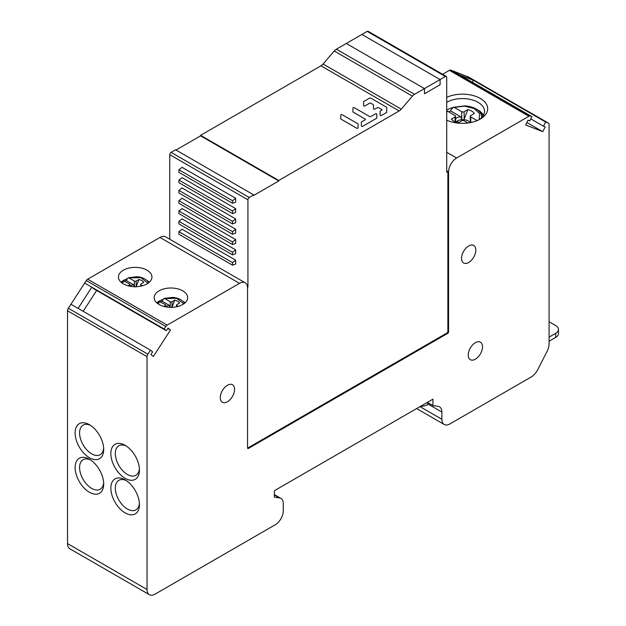 <?xml version="1.0" encoding="UTF-8"?>
<svg xmlns="http://www.w3.org/2000/svg" width="626" height="626" viewBox="0 0 626 626"><rect width="100%" height="100%" fill="white"/><g stroke="black" fill="none" stroke-linecap="round" stroke-linejoin="round"><path stroke-width="0.94" d="M275.244 524.76L155.076 594.137A11.37 6.565 -60 0 1 149.387 594.7A11.37 6.565 -60 0 1 147.032 589.496L147.032 356.679A3.161 1.823 -60 0 1 147.877 354.183L150.475 350.161L152.627 351.875L150.913 354.527L153.354 356.476L170.468 330.019L168.026 328.063L166.313 330.716L164.161 328.994L165.788 326.482A3.161 1.823 -60 0 1 167.181 325.113L239.508 283.351A11.37 6.565 -60 0 1 245.189 282.788A11.37 6.565 -60 0 1 247.544 287.999L247.544 447.903A1.26 0.728 120 0 0 247.81 448.482A1.26 0.728 120 0 0 248.436 448.419L447.676 333.392A1.26 0.728 120 0 0 448.568 331.843L448.568 171.939A11.37 6.565 -60 0 1 456.604 158.01L528.931 116.256A3.161 1.823 -60 0 1 530.324 116.013L531.951 116.647L529.799 120.857L528.086 120.184L525.644 124.957L542.758 131.656L545.199 126.89L543.485 126.217L545.637 122.007L548.235 123.032A3.161 1.823 -60 0 1 548.423 123.119A3.161 1.823 -60 0 1 549.08 124.558L549.08 343.752A12.637 7.293 -60 0 1 546.991 351.593L537.836 369.465A12.637 7.293 -60 0 1 530.997 377.102L449.906 423.919A11.37 6.565 -60 0 1 444.217 424.483A11.37 6.565 -60 0 1 441.87 419.279L441.87 412.049A11.37 6.565 120 0 0 439.515 406.837A11.37 6.565 120 0 0 438.083 406.352L432.934 405.609L432.934 399.161L275.244 490.197A1.26 0.728 120 0 0 274.352 491.746L274.352 496.598A1.26 0.728 120 0 0 274.611 497.177A1.26 0.728 120 0 0 274.767 497.232L279.501 497.913A11.37 6.565 -60 0 1 280.925 498.398A11.37 6.565 -60 0 1 283.281 503.601L283.281 510.832A11.37 6.565 -60 0 1 275.244 524.76M468.225 355.059A10.11 5.837 120 0 0 470.314 359.684A10.11 5.837 120 0 0 478.107 356.976A10.11 5.837 120 0 0 482.521 346.804A10.11 5.837 120 0 0 480.424 342.172A10.11 5.837 120 0 0 472.638 344.887A10.11 5.837 120 0 0 468.225 355.059M461.526 258.35A10.11 5.837 120 0 0 463.616 262.975A10.11 5.837 120 0 0 471.409 260.267A10.11 5.837 120 0 0 475.823 250.095A10.11 5.837 120 0 0 473.725 245.47A10.11 5.837 120 0 0 465.94 248.178A10.11 5.837 120 0 0 461.526 258.35M234.586 389.364A10.11 5.837 120 0 0 232.496 384.74A10.11 5.837 120 0 0 224.703 387.447A10.11 5.837 120 0 0 220.289 397.62A10.11 5.837 120 0 0 222.386 402.244A10.11 5.837 120 0 0 230.172 399.537A10.11 5.837 120 0 0 234.586 389.364M245.189 282.788L165.679 236.886A11.37 6.565 120 0 0 159.99 237.45L87.663 279.204A3.161 1.823 120 0 0 86.271 280.573L68.359 308.274A3.161 1.823 120 0 0 67.522 310.77L67.522 543.587A11.37 6.565 120 0 0 69.877 548.791L149.387 594.7M75.112 432.942A20.22 11.675 -120 0 0 89.408 457.7A20.22 11.675 -120 0 0 103.705 449.452A20.22 11.675 -120 0 0 89.408 424.686A20.22 11.675 -120 0 0 75.112 432.942M75.112 467.505A20.22 11.675 -120 0 0 89.408 492.263A20.22 11.675 -120 0 0 103.705 484.008A20.22 11.675 -120 0 0 89.408 459.249A20.22 11.675 -120 0 0 75.112 467.505M110.849 453.576A20.22 11.675 -120 0 0 125.145 478.334A20.22 11.675 -120 0 0 139.441 470.079A20.22 11.675 -120 0 0 125.145 445.321A20.22 11.675 -120 0 0 110.849 453.576M139.441 504.642A20.22 11.675 -120 0 0 125.145 479.884A20.22 11.675 -120 0 0 110.849 488.139A20.22 11.675 -120 0 0 125.145 512.897A20.22 11.675 -120 0 0 139.441 504.642M68.359 308.274L147.877 354.183M84.643 283.085L91.795 287.209L78.109 308.375L150.475 350.161M469.07 77.327A3.161 1.823 120 0 0 468.905 77.209A3.161 1.823 120 0 0 468.725 77.123L450.814 70.112A3.161 1.823 120 0 0 449.413 70.347L442.598 74.283M432.934 405.609L427.347 402.385M548.235 123.032L468.725 77.123M452.434 70.746L459.586 74.87L473.272 80.23L545.637 122.007M466.127 76.106L473.272 80.23L472.27 82.194M530.801 118.893L543.485 126.217M459.586 74.87L531.951 116.647M526.904 122.5L542.758 131.656M450.814 70.112L530.324 116.013M446.721 120.184A25.267 14.586 0 0 0 480.283 119.065A25.267 14.586 0 0 0 480.283 98.438A25.267 14.586 0 0 0 446.721 97.32M159.098 304.502A16.738 9.664 0 0 0 177.338 306.599A16.738 9.664 0 0 0 187.675 297.671A16.738 9.664 0 0 0 182.776 290.832A16.738 9.664 0 0 0 164.528 288.735A16.738 9.664 0 0 0 154.192 297.671A16.738 9.664 0 0 0 159.098 304.502M123.361 283.868A16.738 9.664 0 0 0 141.601 285.965A16.738 9.664 0 0 0 151.938 277.036A16.738 9.664 0 0 0 147.032 270.205A16.738 9.664 0 0 0 128.792 268.108A16.738 9.664 0 0 0 118.455 277.036A16.738 9.664 0 0 0 123.361 283.868M165.788 326.482L86.271 280.573M166.313 330.716L93.947 288.93L91.795 287.209L164.161 328.994M96.639 290.487L83.18 311.31M167.768 328.462L170.468 330.019M185.093 302.827A16.738 9.664 0 0 0 182.8 301.169M483.483 115.2A22.113 12.763 0 0 0 478.053 110.043A22.113 12.763 0 0 0 476.175 109.073M453.146 107.476A22.113 12.763 0 0 0 446.721 110.074M163.042 299.463A16.738 9.664 0 0 0 156.774 302.827M149.356 282.193A16.738 9.664 0 0 0 147.032 280.518A16.738 9.664 0 0 0 146.953 280.471M127.164 278.875A16.738 9.664 0 0 0 121.037 282.193M479.093 119.715A22.113 12.763 0 0 0 484.524 111.326A22.113 12.763 0 0 0 478.053 102.304A22.113 12.763 0 0 0 446.721 102.335M90.574 425.414A17.058 9.852 -120 0 0 83.117 425.132A17.058 9.852 -120 0 0 79.58 432.942A17.058 9.852 -120 0 0 87.03 450.11A17.058 9.852 -120 0 0 100.168 454.679A17.058 9.852 -120 0 0 103.658 448.075M90.574 459.977A17.058 9.852 -120 0 0 83.117 459.695A17.058 9.852 -120 0 0 79.58 467.505A17.058 9.852 -120 0 0 87.03 484.665A17.058 9.852 -120 0 0 100.168 489.235A17.058 9.852 -120 0 0 103.658 482.638M126.311 446.048A17.058 9.852 -120 0 0 118.854 445.767A17.058 9.852 -120 0 0 115.317 453.576A17.058 9.852 -120 0 0 122.766 470.744A17.058 9.852 -120 0 0 135.912 475.314A17.058 9.852 -120 0 0 139.395 468.71M126.311 480.612A17.058 9.852 -120 0 0 118.854 480.33A17.058 9.852 -120 0 0 115.317 488.139A17.058 9.852 -120 0 0 122.766 505.299A17.058 9.852 -120 0 0 135.912 509.869A17.058 9.852 -120 0 0 139.395 503.273M427.464 402.455A11.37 6.565 -60 0 1 427.558 403.786L427.558 404.858A34.743 20.063 -60 0 1 420.508 406.329M549.08 321.725L555.7 325.551A9.476 5.47 180 0 1 558.478 329.417A9.476 5.47 180 0 1 555.7 333.29L549.08 337.117M558.478 329.417L558.478 333.548A9.476 5.47 0 0 1 555.7 337.414L549.08 341.24M455.587 118.658A9.014 5.204 180 0 1 456.424 118.103A9.014 5.204 180 0 1 460.673 116.718L450.634 110.927A22.387 12.927 0 0 0 448.592 111.796M467.982 122.986L464.132 120.755A1.706 0.986 -0 0 0 461.722 120.755L458.107 122.845A12.497 7.215 180 0 1 451.369 119.073L455.086 116.929A1.706 0.986 0 0 0 455.587 116.233A1.706 0.986 0 0 0 455.086 115.536L447.613 111.225L446.581 111.24M447.613 111.225L446.721 112.281M450.634 110.927L450.845 109.957L453.451 107.257L465.071 105.864C471.534 106.428 476.292 108.321 479.336 111.553L482.184 114.566A22.09 12.755 180 0 1 483.17 115.74L482.184 114.566M460.673 116.718L461.902 119.691L463.905 119.707L467.841 109.566A12.497 7.215 180 0 1 474.375 113.447L470.768 115.536A1.706 0.986 0 0 0 470.267 116.233A1.706 0.986 0 0 0 470.768 116.929L477.137 120.607M453.208 107.406L454.241 107.39L461.714 111.71A1.706 0.986 -0 0 0 464.132 111.71L467.841 109.566M479.133 119.683L479.688 113.65L474.179 108.533L464.562 106.154L454.241 107.39M165.694 306.85A6.683 3.858 180 0 1 166.281 306.458A6.683 3.858 180 0 1 169.427 305.441L161.993 301.145A16.581 9.578 0 0 0 160.475 301.787M163.848 306.427L165.287 305.59A1.26 0.728 0 0 0 165.655 305.081A1.26 0.728 0 0 0 165.287 304.565L158.988 301.38A13.96 8.06 -0 0 0 158.754 301.607A13.96 8.06 -0 0 0 158.754 301.615A13.96 8.06 -0 0 0 157.502 303.438M158.221 303.962L159.747 301.364L158.988 301.38L157.228 303.219M161.993 301.145L163.895 298.539L164.661 298.532L170.202 301.724A1.26 0.728 -0 0 0 171.986 301.724L174.732 300.136A9.257 5.344 180 0 1 179.576 303.015L176.9 304.557A1.26 0.728 0 0 0 176.532 305.073A1.26 0.728 0 0 0 176.9 305.59L178.246 306.364M171.821 307.648L174.732 300.136M169.427 305.441L170.202 307.35M163.895 298.539L176.681 298.328L183.762 303.876M128.025 285.769L129.472 284.932A1.26 0.728 0 0 0 129.848 284.415L129.848 286.192A6.683 3.858 180 0 1 130.466 285.8A6.683 3.858 180 0 1 133.612 284.775L126.178 280.487A16.581 9.578 0 0 0 124.668 281.129M129.848 284.415A1.26 0.728 0 0 0 129.472 283.899L123.173 280.714A13.96 8.06 -0 0 0 122.946 280.949L122.946 280.949A13.96 8.06 -0 0 0 121.702 282.756M122.414 283.281L123.94 280.706L123.173 280.714M126.178 280.487L128.087 277.881L128.846 277.866L134.387 281.058A1.26 0.728 -0 0 0 136.171 281.058L138.925 279.47A9.257 5.344 180 0 1 143.769 282.349L141.093 283.899A1.26 0.728 0 0 0 140.717 284.415A1.26 0.728 0 0 0 141.093 284.932L142.493 285.738M136.006 286.982L138.925 279.47M133.612 284.775L134.527 286.974M128.087 277.881L140.92 277.678L147.971 283.281M334.253 51.011A6.636 3.826 120 0 1 336.381 49.188L346.288 43.468L424.459 88.602L424.459 93.767L440.094 84.737L440.094 79.58L440.094 84.737L424.459 93.767L424.459 88.602L414.553 94.323A6.636 3.826 -60 0 0 412.424 96.138L334.253 51.011L323.094 64.008A6.636 3.826 -60 0 1 320.966 65.824L200.578 135.333L278.758 180.468L278.758 180.977L253.741 195.422L253.741 194.905L249.273 197.487A1.894 1.095 -60 0 0 247.935 199.811L247.935 286.982L247.52 287.224M446.33 76.435A1.894 1.095 -60 0 0 445.376 76.528L424.459 88.602L346.288 43.468L367.204 31.394A1.894 1.095 120 0 1 368.151 31.3L446.33 76.435A1.894 1.095 -60 0 1 446.721 77.303L446.721 172.213L447.88 171.54L446.721 170.875L448.568 171.939M247.567 448.106A1.26 0.728 -60 0 0 247.755 448.02L446.987 332.993A1.26 0.728 -60 0 0 447.88 331.444L447.88 171.54M323.094 64.008L401.274 109.143A6.636 3.826 120 0 1 399.145 110.959L278.758 180.468M401.274 109.143L412.424 96.138M176.008 150.029L200.578 135.85L278.758 180.977M200.578 135.85L200.578 135.333M169.756 239.242L169.756 154.677A1.894 1.095 120 0 1 171.094 152.353L175.562 149.77L253.741 194.905M247.466 286.708L247.935 286.982M178.911 211.025L178.911 213.607L232.52 244.555L235.65 243.389L235.65 239.531L182.041 208.583L178.911 211.025L232.52 241.972L235.65 239.531M178.911 190.398L178.911 192.972L232.52 223.92L235.65 222.754L235.65 218.904L182.041 187.949L178.911 190.398L232.52 221.346L235.65 218.904M178.911 169.763L178.911 172.338L232.52 203.286L235.65 202.12L235.65 198.27L182.041 167.322L178.911 169.763L232.52 200.711L235.65 198.27M178.911 200.711L178.911 203.293L232.52 234.241L235.65 233.068L235.65 229.218L182.041 198.27L178.911 200.711L232.52 231.659L235.65 229.218M178.911 231.659L178.911 234.241L232.52 265.189L235.65 264.023L235.65 260.166L182.041 229.218L178.911 231.659L232.52 262.607L235.65 260.166M178.911 180.077L178.911 182.659L232.52 213.607L235.65 212.441L235.65 208.583L182.041 177.635L178.911 180.077L232.52 211.025L235.65 208.583M178.911 221.346L178.911 223.92L232.52 254.868L235.65 253.702L235.65 249.852L182.041 218.904L178.911 221.346L232.52 252.294L235.65 249.852M361.922 34.446L440.094 79.58L361.922 34.446M232.52 244.555L232.52 241.972M232.52 223.92L232.52 221.346M232.52 203.286L232.52 200.711M232.52 234.241L232.52 231.659M232.52 265.189L232.52 262.607M232.52 213.607L232.52 211.025M232.52 254.868L232.52 252.294M356.734 128.213L341.029 119.143A0.782 0.454 180 0 1 340.802 118.823L340.802 115.004A0.782 0.454 180 0 1 342.132 114.683L357.837 123.752A0.782 0.454 180 0 1 358.064 124.073L358.064 127.892A0.782 0.454 180 0 1 356.734 128.213M352.931 108.001A0.782 0.454 180 0 1 354.261 107.68L369.645 116.561A0.782 0.454 0 0 0 370.748 116.561L375.483 113.83A0.782 0.454 180 0 1 376.813 114.143L376.813 117.97A0.782 0.454 180 0 1 376.586 118.283L362.704 126.303A0.782 0.454 180 0 1 361.374 125.983L361.374 122.164A0.782 0.454 180 0 1 361.601 121.843L365.232 119.746A0.782 0.454 0 0 0 365.232 119.112L353.158 112.14A0.782 0.454 180 0 1 352.931 111.819L352.931 108.001M370.748 103.188A0.782 0.454 0 0 0 369.645 103.188L364.911 105.927A0.782 0.454 180 0 1 363.581 105.606L363.581 101.788A0.782 0.454 180 0 1 363.808 101.467L369.645 98.094A0.782 0.454 180 0 1 370.748 98.094L386.516 107.195A0.782 0.454 180 0 1 386.743 107.516L386.743 112.234A0.782 0.454 180 0 1 386.516 112.555L381.453 115.474A0.782 0.454 180 0 1 380.123 115.161L380.123 111.334A0.782 0.454 180 0 1 380.35 111.021L381.782 110.192A0.782 0.454 0 0 0 381.782 109.558L378.472 107.649A0.782 0.454 0 0 0 377.368 107.649L374.841 109.104A0.782 0.454 180 0 1 373.503 108.791L373.503 104.965A0.782 0.454 0 0 0 373.276 104.652L370.748 103.188M67.522 543.587L147.032 589.496M147.032 356.679L67.522 310.77M78.109 308.375L70.957 304.252M279.501 497.913L274.352 494.939M441.87 412.049L427.558 403.786M419.976 406.634L441.87 419.279M528.931 116.256L449.413 70.347M446.721 152.306L456.604 158.01M447.88 331.444L448.568 331.843M447.676 333.392L446.987 332.993M247.755 448.02L248.436 448.419M239.508 283.351L159.99 237.45M87.663 279.204L167.181 325.113M555.7 337.414L555.7 333.29M455.916 122.18A7.614 4.398 180 0 1 457.418 120.943A7.614 4.398 180 0 1 461.902 119.691M458.216 122.782A8.529 4.922 60 0 1 457.418 120.943M463.905 119.707A7.614 4.398 180 0 1 470.024 122.665M464.132 119.237L464.132 111.71M461.714 111.71L461.714 119.3M470.768 122.524L470.768 116.929M481.582 117.696A18.843 10.877 -0 0 0 479.336 111.553M455.086 116.929L455.086 121.835M171.986 307.303L171.986 301.724M170.202 301.724L170.202 307.327M176.9 306.701L176.9 305.59M184.474 303.36A13.96 8.06 -0 0 0 183.254 301.607A13.96 8.06 -0 0 0 183.246 301.607C180.304 298.985 176.72 297.577 172.502 297.389L164.075 298.422M165.287 305.59L165.287 306.763M136.171 286.638L136.171 281.058M134.387 281.058L134.387 286.685M141.093 286.082L141.093 284.932M148.691 282.756A13.96 8.06 -0 0 0 147.439 280.949L147.439 280.949C144.489 278.32 140.905 276.911 136.695 276.723L128.267 277.764M129.472 284.932L129.472 286.121M336.381 49.188L414.553 94.323M399.145 110.959L320.966 65.824M171.094 152.353L249.273 197.487M247.935 199.811L169.756 154.677M445.376 76.528L367.204 31.394M280.925 498.398L274.352 494.603M416.65 408.559L444.217 424.483M468.905 77.209L548.423 123.119M470.267 116.233L470.267 122.618M455.587 116.233L455.587 122.054M176.532 305.073L176.532 306.779M183.254 301.607L184.717 303.156M165.655 305.081L165.655 306.842M123.189 280.698L121.436 282.537M140.717 284.415L140.717 286.16M147.439 280.949L148.949 282.545"/></g></svg>
